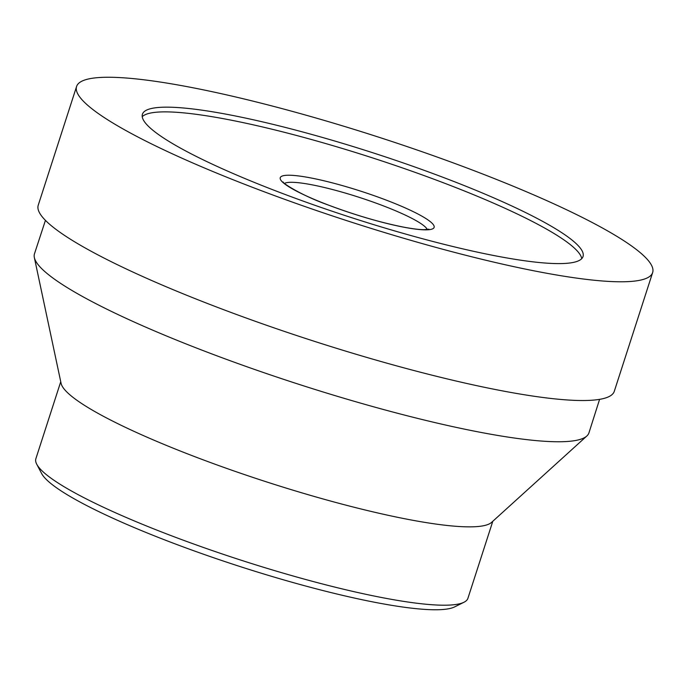 <?xml version="1.0" encoding="UTF-8"?>
<svg xmlns="http://www.w3.org/2000/svg" width="687" height="687" viewBox="0 0 687 687"><rect width="100%" height="100%" fill="white"/><g stroke="black" fill="none" stroke-linecap="round" stroke-linejoin="round"><path stroke-width="1.03" d="M492.794 521.287L467.924 598.283A227.011 33.474 -162.1 0 1 463.974 602.25L454.605 606.913A219.445 32.358 -162.1 0 1 173.115 543.125A219.445 32.358 -162.1 0 1 41.624 473.523L36.755 464.257A227.011 33.474 -162.1 0 1 35.87 458.727L60.739 381.732M463.974 602.25A227.011 33.474 -162.1 0 1 172.772 536.264A227.011 33.474 -162.1 0 1 36.755 464.257M599.596 399.353L588.948 432.844A291.331 42.955 -162.1 0 1 586.835 436.005L491.583 522.378A227.011 33.474 -162.1 0 1 198.079 457.92A227.011 33.474 -162.1 0 1 61.083 383.329L34.35 257.556A291.331 42.955 -162.1 0 1 34.487 253.761L45.436 220.364M586.835 436.005A291.331 42.955 -162.1 0 1 210.162 353.281A291.331 42.955 -162.1 0 1 34.35 257.556M652.65 272.55L614.298 391.289A302.684 44.629 -162.1 0 1 220.767 308.6A302.684 44.629 -162.1 0 1 38.232 205.224L76.583 86.485A302.684 44.629 -162.1 0 1 470.114 169.182A302.684 44.629 -162.1 0 1 652.65 272.55A302.684 44.629 -162.1 0 1 259.119 189.861A302.684 44.629 -162.1 0 1 76.583 86.485M443.416 177.469A231.51 34.135 -162.1 0 1 583.057 256.431A231.51 34.135 -162.1 0 1 282.031 193.296A231.51 34.135 -162.1 0 1 142.458 114.128A231.51 34.135 -162.1 0 1 443.416 177.469M142.226 116.67A231.613 34.152 -162.1 0 1 441.913 182.21A231.613 34.152 -162.1 0 1 581.752 258.638M385.364 199.78A80.851 11.919 -162.1 0 1 428.868 229.716A80.851 11.919 -162.1 0 1 329.004 205.301A80.851 11.919 -162.1 0 1 285.491 175.365A80.851 11.919 -162.1 0 1 385.364 199.78M284.521 183.412A75.673 11.155 -162.1 0 1 381.835 205.276A75.673 11.155 -162.1 0 1 427.297 229.527M283.387 182.184C279.489 180.518 297.694 194.215 329.125 205.336C355.918 215.332 380.787 222.605 403.75 227.157C412.372 228.78 419.079 229.621 423.862 229.673L428.937 229.2"/></g></svg>
